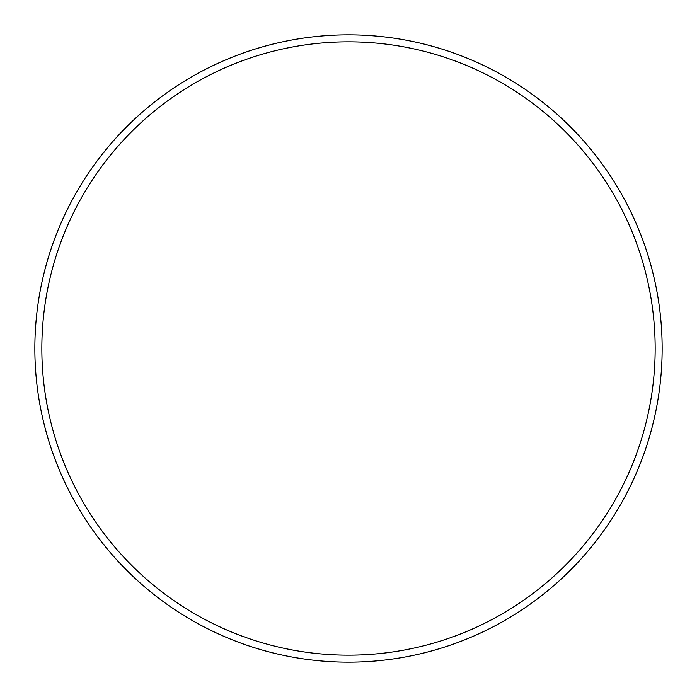 <?xml version="1.0" encoding="UTF-8"?>
<svg xmlns="http://www.w3.org/2000/svg" width="697" height="697" viewBox="0 0 697 697"><rect width="100%" height="100%" fill="white"/><g stroke="black" fill="none" stroke-linecap="round" stroke-linejoin="round"><path stroke-width="1.05" d="M348.5 655.163A306.663 306.663 0 0 0 655.163 348.5A306.663 306.663 0 0 0 348.5 41.837A306.663 306.663 0 0 0 41.837 348.5A306.663 306.663 0 0 0 348.5 655.163M348.5 662.15A313.65 313.65 0 0 0 662.15 348.5A313.65 313.65 0 0 0 348.5 34.85A313.65 313.65 0 0 0 34.85 348.5A313.65 313.65 0 0 0 348.5 662.15"/></g></svg>
